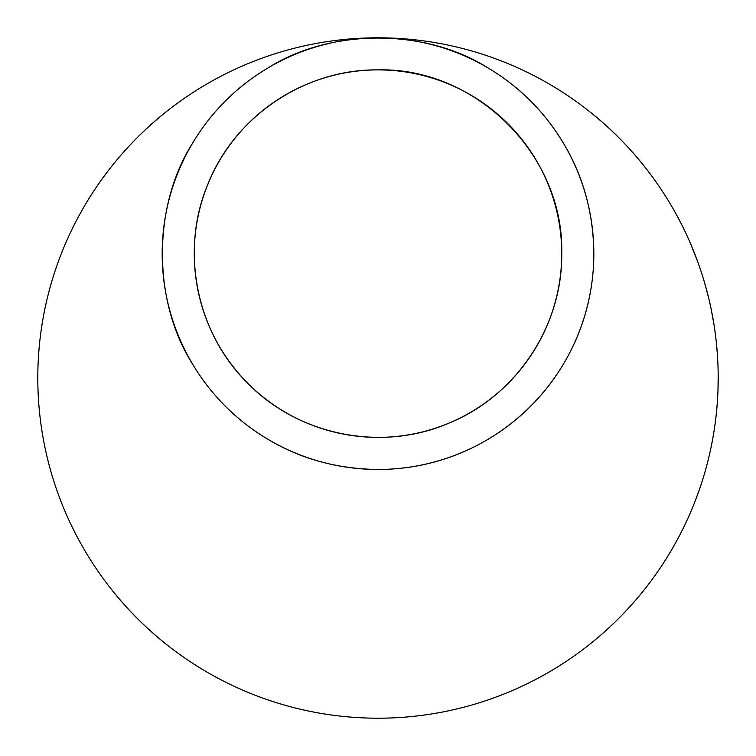<?xml version="1.0" encoding="UTF-8"?>
<svg xmlns="http://www.w3.org/2000/svg" width="756" height="756" viewBox="0 0 756 756"><rect width="100%" height="100%" fill="white"/><g stroke="black" fill="none" stroke-linecap="round" stroke-linejoin="round"><path stroke-width="1.13" d="M718.191 375.411L717.973 390.531M715.119 423.662L714.193 430.07M713.617 433.67L713.371 435.144M713.362 435.154L712.899 437.837M712.36 440.739L712.01 442.6M713.002 437.251L711.292 446.229M714.883 330.627L715.724 337.053M716.149 340.672L716.31 342.156M716.31 342.175L716.584 344.878M716.858 347.826L717.019 349.707M716.178 340.947L717.312 353.392M711.339 310.045L711.897 312.804M712.757 317.388L712.974 318.578M711.027 308.505L713.787 323.37M705.197 284.851L708.807 298.629M703.912 280.448L705.745 286.798M706.265 288.679L706.624 289.992M704.772 283.349L706.86 290.89M706.983 291.362L707.588 293.678M690.663 243.914L697.958 262.398M699.404 489.529L695.331 500.633M697.835 493.923L697.637 494.471M696.815 496.701L696.361 497.92M697.58 494.632L697.344 495.284M718.2 379.2L718.172 382.716M718.143 384.454L718.115 385.673M593.838 253.638A215.838 215.838 0 0 1 270.081 440.55A215.838 215.838 0 0 1 270.081 66.717A215.838 215.838 0 0 1 593.838 253.638C593.838 372.755 497.127 469.467 378 469.467C337.346 468.994 300.661 458.939 267.964 439.312M192.326 363.674C152.466 300.812 152.466 206.464 192.326 143.593M267.964 67.955C330.826 28.104 425.174 28.104 488.036 67.955M563.674 143.593C582.989 175.779 593.035 211.831 593.829 251.767M718.2 378A340.2 340.2 0 0 1 378 718.2A340.2 340.2 0 0 1 37.8 378.019A340.2 340.2 0 0 1 377.953 37.8A340.2 340.2 0 0 0 37.8 378.019A340.2 340.2 0 0 0 378 718.2A340.2 340.2 0 0 0 718.2 378A340.2 340.2 0 0 0 378.047 37.8A340.2 340.2 0 0 1 718.2 378M194.264 253.638A183.736 183.736 0 0 1 378 69.892A183.736 183.736 0 0 1 561.736 253.638A183.736 183.736 0 0 1 378 437.374A183.736 183.736 0 0 1 194.264 253.638M561.736 253.638C562.634 326.28 515.772 396.409 448.317 423.388C381.534 452.012 298.818 435.56 248.072 383.557C196.078 332.82 179.616 250.094 208.25 183.321C235.22 115.857 305.348 69.004 378 69.892C476.185 67.378 564.26 155.452 561.736 253.638M706.803 290.682L707.172 292.1M715.592 335.938L715.658 336.448M715.79 337.62L716.055 339.879M717.142 404.762L716.206 414.76M714.363 428.954L714.288 429.474M714.108 430.627L713.74 432.886M713.569 433.935L713.192 436.165"/></g></svg>
